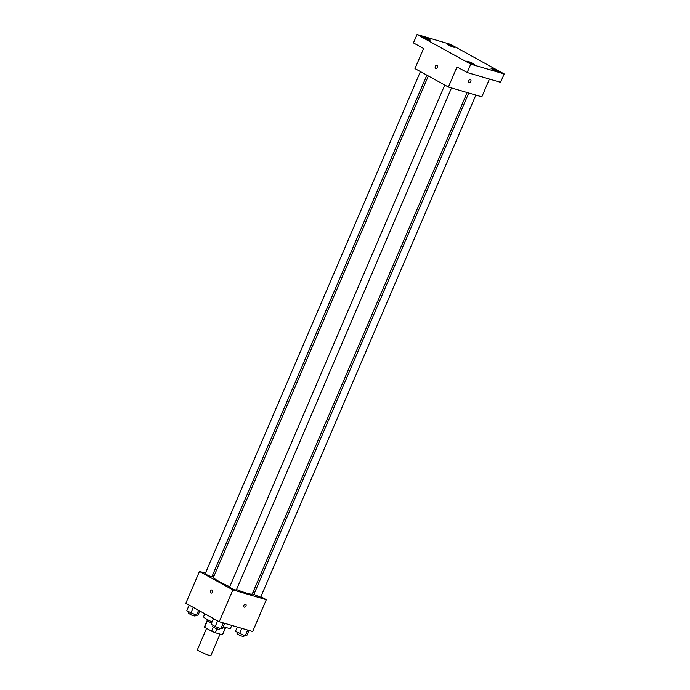 <?xml version="1.0" encoding="UTF-8"?>
<svg xmlns="http://www.w3.org/2000/svg" width="690" height="690" viewBox="0 0 690 690"><rect width="100%" height="100%" fill="white"/><g stroke="black" fill="none" stroke-linecap="round" stroke-linejoin="round"><path stroke-width="1.03" d="M206.552 628.383L197.409 649.721A7.34 0.802 23.2 0 0 203.835 653.352A7.34 0.802 23.2 0 0 210.899 655.5L220.05 634.136M225.19 628.219L222.361 634.809A9.858 1.078 23.2 0 0 222.551 634.705L225.328 628.219M222.361 634.809L215.358 632.756A9.858 1.078 23.2 0 1 211.614 631.178L204.611 627.314A9.858 1.078 23.2 0 1 204.43 626.934L207.207 620.448M207.457 620.69L204.611 627.314M213.314 627.227L211.614 631.178M211.554 623.113A10.091 1.104 -156.8 0 1 209.795 622.19A10.091 1.104 -156.8 0 1 207.086 620.138L207.345 619.534M225.897 627.486L225.639 628.09A10.091 1.104 -156.8 0 1 222.766 627.693M216.996 628.944L215.358 632.756M204.827 613.781L203.593 616.653A14.68 1.604 23.2 0 0 212.054 621.94M223.232 626.598A14.68 1.604 23.2 0 0 230.572 628.219L231.78 625.407M260.872 596.686L266.314 599.688L252.661 631.531L219.23 621.733L185.808 603.284L199.462 571.441L205.439 573.192M266.314 599.688L232.884 589.89L219.23 621.733M232.884 589.89L199.462 571.441M211.054 593.098A1.604 1.182 106.3 0 1 211.951 590.019A1.604 1.182 106.3 0 1 211.054 593.098A1.604 1.182 106.3 0 1 211.951 590.019M428.343 75.969L213.495 577.254A21.097 2.312 23.2 0 0 229.744 586.716M236.506 589.562A21.097 2.312 23.2 0 0 252.281 593.874L467.156 92.538M252.945 592.313L254.42 593.124M212.529 575.27L214.142 575.745M468.76 93.012L253.868 594.409L260.613 597.298L475.859 95.091M444.765 85.034L229.511 587.268L232.72 589.079L236.256 590.157L451.502 87.949M420.417 71.596L205.163 573.83L208.38 575.641L211.908 576.719L426.877 75.158M245.7 604.276A1.604 1.078 -61.1 0 1 245.916 606.096A1.604 1.078 -61.1 0 1 244.295 607.148A1.604 1.078 -61.1 0 1 244.148 607.088A1.604 1.078 -61.1 0 1 243.984 605.164A1.604 1.078 -61.1 0 1 245.7 604.276A1.604 1.078 -61.1 0 1 245.925 606.096A1.604 1.078 -61.1 0 1 244.295 607.148A1.604 1.078 -61.1 0 1 244.148 607.088M448.397 87.044L414.983 68.595L423.6 48.481L413.457 42.883L417.053 34.5L450.484 44.298L504.192 73.942L500.595 82.326L467.165 72.528L457.022 66.93L448.397 87.044L481.827 96.842L489.452 79.057M504.192 73.942L470.752 64.144L467.165 72.528M470.752 64.144L417.053 34.5M435.908 68.465A1.604 1.182 106.3 0 1 436.813 65.386A1.604 1.182 106.3 0 1 435.908 68.465A1.604 1.182 106.3 0 1 436.813 65.386M470.563 79.643A1.604 1.078 -61.1 0 1 470.778 81.463A1.604 1.078 -61.1 0 1 469.157 82.515A1.604 1.078 -61.1 0 1 469.01 82.455A1.604 1.078 -61.1 0 1 468.846 80.523A1.604 1.078 -61.1 0 1 470.563 79.643A1.604 1.078 -61.1 0 1 470.778 81.463A1.604 1.078 -61.1 0 1 469.157 82.515A1.604 1.078 -61.1 0 1 469.01 82.455M492.186 69.19A4.131 0.449 -156.8 0 1 491.082 68.353A4.131 0.449 -156.8 0 1 493.505 68.94A4.131 0.449 -156.8 0 1 497.568 70.768A4.131 0.449 -156.8 0 1 498.672 71.605A4.131 0.449 -156.8 0 1 496.248 71.018A4.131 0.449 -156.8 0 1 492.186 69.19M448.026 44.816A4.131 0.449 -156.8 0 1 446.922 43.979A4.131 0.449 -156.8 0 1 449.345 44.565A4.131 0.449 -156.8 0 1 453.408 46.394A4.131 0.449 -156.8 0 1 454.512 47.23A4.131 0.449 -156.8 0 1 452.088 46.644A4.131 0.449 -156.8 0 1 448.026 44.816M423.669 37.674A4.131 0.449 -156.8 0 1 422.565 36.837A4.131 0.449 -156.8 0 1 424.988 37.424A4.131 0.449 -156.8 0 1 429.051 39.252A4.131 0.449 -156.8 0 1 430.155 40.089A4.131 0.449 -156.8 0 1 427.731 39.502A4.131 0.449 -156.8 0 1 423.669 37.674M467.829 62.057A4.131 0.449 -156.8 0 1 466.725 61.212A4.131 0.449 -156.8 0 1 469.148 61.807A4.131 0.449 -156.8 0 1 473.211 63.627A4.131 0.449 -156.8 0 1 474.315 64.472A4.131 0.449 -156.8 0 1 471.891 63.877A4.131 0.449 -156.8 0 1 467.829 62.057M248.995 630.462L246.727 635.757L245.209 635.852L235.428 631.376L237.291 627.029M247.684 630.073L245.209 635.852M241.828 628.357L239.559 633.661M237.524 632.532L236.981 633.8L240.198 635.611L243.725 636.689L244.251 635.473M199.807 611.012L198.021 615.178L196.503 615.273L186.723 610.797L189.146 605.13M198.608 610.348L196.503 615.273M193.286 607.407L190.854 613.074M188.819 611.952L188.284 613.22L191.492 615.032L195.029 616.11L195.546 614.894M224.638 623.32L222.37 628.616L220.852 628.711L215.202 626.52L211.071 624.234L213.495 618.568M223.327 622.932L220.852 628.711M217.635 620.853L215.202 626.52M213.167 625.39L212.624 626.658L215.841 628.469L219.368 629.547L219.894 628.34"/></g></svg>
